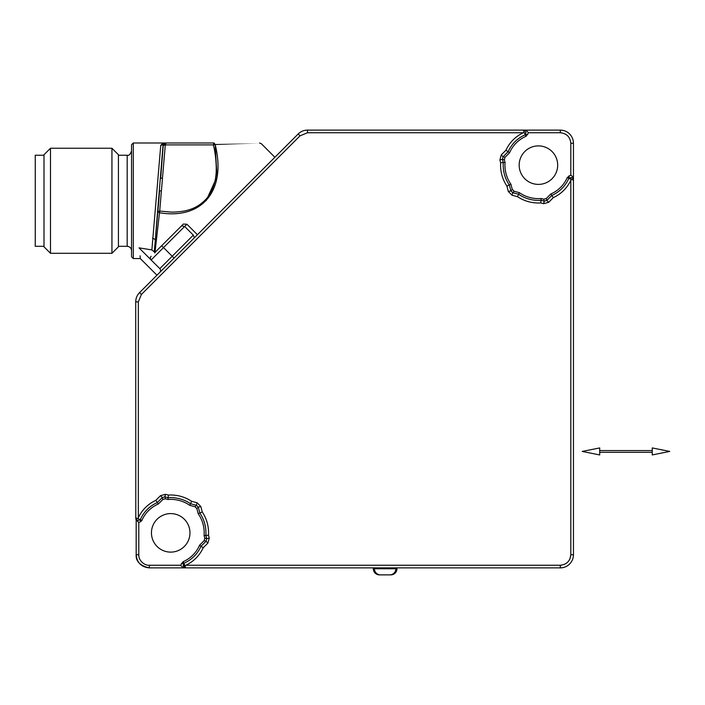 <?xml version="1.0" encoding="UTF-8"?>
<svg xmlns="http://www.w3.org/2000/svg" width="705" height="705" viewBox="0 0 705 705"><rect width="100%" height="100%" fill="white"/><g stroke="black" fill="none" stroke-linecap="round" stroke-linejoin="round"><path stroke-width="1.06" d="M553.337 197.638L548.657 202.317L543.581 203.683L540.779 202.925C532.337 203.384 524.573 201.304 517.496 196.686L512.05 195.232L508.34 191.513L506.877 186.076C502.26 178.991 500.18 171.227 500.638 162.785L499.889 159.982L501.246 154.906L505.926 150.227C509.636 142.348 515.425 136.523 523.286 132.751L307.477 132.751L300.048 135.827L141.414 294.452L138.339 301.881L138.339 517.664C142.11 509.83 147.935 504.057 155.796 500.356L160.476 495.677L165.552 494.32L168.354 495.069C176.796 494.61 184.56 496.69 191.645 501.308L197.083 502.771L200.802 506.481L202.256 511.927C206.873 519.003 208.953 526.767 208.495 535.21L209.253 538.012L207.887 543.088L203.207 547.767C199.497 555.646 193.708 561.48 185.856 565.251L560.308 565.251C566.661 564.59 570.16 561.092 570.821 554.738L570.821 180.286C567.049 188.138 561.215 193.928 553.337 197.638L550.816 193.981A31.39 31.39 0 0 0 567.261 177.537L568.917 178.383A1.754 1.031 -133.6 0 1 568.961 178.33C571.244 176.955 572.733 177.563 573.447 180.163L568.917 178.383M185.856 565.251L184.895 565.454L185.732 567.877L560.308 567.877A13.131 13.131 0 0 0 573.447 554.738L573.447 143.256L570.821 143.256L570.821 175.069L567.261 177.537M184.895 565.454L183.106 561.691A31.39 31.39 0 0 0 199.55 545.247L201.013 546.252A33.135 33.135 0 0 1 184.102 563.163M203.207 547.767L201.013 546.252L206.036 541.228L204.089 540.709L199.55 545.247M207.887 543.088L206.036 541.228L206.715 538.699L205.851 535.465L204.08 535.624A33.487 33.487 0 0 0 198.228 513.769L199.832 513.029A35.232 35.232 0 0 1 205.851 535.465L208.495 535.21M209.253 538.012L206.715 538.699L204.767 538.171L204.089 540.709M202.256 511.927L199.832 513.029L198.264 507.159L196.836 508.587L198.228 513.769M200.802 506.481L198.264 507.159L196.404 505.3L190.544 503.731L189.795 505.335A33.487 33.487 0 0 0 167.94 499.484L168.098 497.721A35.232 35.232 0 0 1 190.544 503.731L191.645 501.308M197.083 502.771L196.404 505.3L194.985 506.728L196.836 508.587M168.354 495.069L168.098 497.721L164.873 496.849L165.393 498.796L167.94 499.484M165.552 494.32L164.873 496.849L162.335 497.527L157.312 502.55L158.317 504.022A31.39 31.39 0 0 0 141.872 520.457L140.207 519.629C137.907 521.03 136.409 520.422 135.713 517.814L140.207 519.629L140.63 521.7L141.872 520.457M160.476 495.677L162.335 497.527L162.855 499.475L165.393 498.796M155.796 500.356L157.312 502.55A33.135 33.135 0 0 0 140.41 519.462M138.339 517.664L138.127 518.651M138.339 301.881L135.713 301.881C135.765 298.277 137.052 295.183 139.564 292.601L141.044 291.112M300.048 135.827L298.189 133.968L139.564 292.601L141.414 294.452M298.189 133.968A13.131 13.131 0 0 1 307.477 130.125L523.41 130.125L307.477 130.125L307.477 132.751M523.286 132.751L524.238 132.54L523.41 130.125L560.308 130.125A13.131 13.131 0 0 1 573.447 143.256A13.131 13.131 0 0 0 560.308 130.125L560.308 132.751C566.644 133.412 570.151 136.92 570.821 143.256M524.238 132.54L526.027 136.303A31.39 31.39 0 0 0 509.592 152.747L508.12 151.742A33.135 33.135 0 0 1 525.031 134.84M505.926 150.227L508.12 151.742L503.097 156.766L505.044 157.285L509.592 152.747M501.246 154.906L503.097 156.766L502.418 159.304L503.291 162.529L505.053 162.37A33.487 33.487 0 0 0 510.905 184.225L509.301 184.974A35.232 35.232 0 0 1 503.291 162.529L500.638 162.785M499.889 159.982L502.418 159.304L504.366 159.823L505.044 157.285M506.877 186.076L509.301 184.974L510.869 190.835L512.297 189.416L510.905 184.225M508.34 191.513L510.869 190.835L512.729 192.694L518.598 194.263L519.338 192.659A33.487 33.487 0 0 0 541.193 198.51L541.035 200.282A35.232 35.232 0 0 1 518.598 194.263L517.496 196.686M512.05 195.232L512.729 192.694L514.157 191.266L512.297 189.416M540.779 202.925L541.035 200.282L544.269 201.145L543.74 199.198L541.193 198.51M543.581 203.683L544.269 201.145L546.798 200.467L551.821 195.444A33.135 33.135 0 0 0 568.732 178.532M548.657 202.317L546.798 200.467L546.278 198.519L543.74 199.198M570.821 180.286L571.024 179.326M395.866 567.877L374.417 567.877L374.417 568.75L395.866 568.75L395.866 567.877M149.301 565.251L149.301 567.877C141.335 567.084 136.955 562.713 136.171 554.738L136.171 520.228L136.171 554.738C135.739 561.391 140.119 565.771 149.301 567.877L185.732 567.877L183.133 567.877L180.639 565.251L149.301 565.251C144.261 565.71 138.383 560.167 138.797 554.738L138.797 522.467L140.63 521.7M332.681 567.877L235.496 567.877M183.952 563.348A1.754 1.031 -136.4 0 0 183.899 563.392C182.586 565.701 183.194 567.19 185.732 567.877L183.203 564.687M135.792 518.439L135.713 301.881L135.792 518.439M525.181 134.646A1.754 1.031 43.6 0 0 525.234 134.602C526.556 132.293 525.939 130.804 523.41 130.125M573.447 194.703L573.447 188.649M396.959 567.877L396.959 568.75A6.125 6.125 0 0 1 390.826 574.875L379.449 574.875A6.125 6.125 0 0 1 373.324 568.75L373.324 567.877M183.106 561.691L180.639 565.251M184.076 563.207L183.406 564.115M185.159 567.173L184.904 565.56M189.971 532.857A19.264 19.264 0 0 0 161.084 516.175A19.264 19.264 0 0 0 161.084 549.539A19.264 19.264 0 0 0 189.971 532.857M204.08 535.624L204.767 538.171M189.795 505.335L194.985 506.728M158.317 504.022L162.855 499.475M136.171 519.946L138.797 522.467M150.729 256.796L151.143 256.25A2.626 2.626 0 0 0 151.143 259.969L139.026 247.852C140.841 262.057 140.841 262.057 139.026 247.852L151.875 249.931L160.758 145.283L163.216 142.992L214.073 142.992L215.148 144.534C226.702 190.2 202.379 219.916 159.497 212.751L154.985 252.408L183.335 224.058L186.895 224.208L197.426 234.739M140.26 257.863L140.092 255.783M206.168 200.652L216.999 176.858L215.184 144.957M215.096 144.534C276.149 143.512 276.166 143.512 215.148 144.534L213.298 144.886C215.545 152.201 217.114 168.962 215.739 176.365C215.624 180.568 212.099 192.544 207.014 198.079C201.41 204.459 194.598 208.583 186.596 210.46C184.648 211.183 175.034 212.425 170.363 212.038L159.7 211.051L159.497 212.751L157.858 211.553L154.263 251.879L151.875 249.931M174.047 258.109L172.196 256.25L193.32 235.126L194.404 237.752M193.32 235.126L184.648 226.464L181.546 225.847L183.335 224.058M159.815 272.35A2.626 2.626 0 0 0 159.815 268.631L172.196 256.25L163.525 247.587L151.143 259.969L159.815 268.631M526.027 136.303L528.503 132.751L526 130.125M525.058 134.796L525.912 132.135M523.974 130.822L524.229 132.434M557.681 165.137A19.264 19.264 0 0 0 528.794 148.464A19.264 19.264 0 0 0 528.794 181.819A19.264 19.264 0 0 0 557.681 165.137M505.053 162.37L504.366 159.823M519.338 192.659L514.157 191.266M550.816 193.981L546.278 198.519M572.795 179.608L573.447 180.163M573.447 180.145L572.548 178.215M571.87 177.792L568.776 178.506M570.821 175.069L573.447 177.563M395.866 568.75A6.125 6.125 0 0 1 389.733 574.875L380.541 574.875A6.125 6.125 0 0 1 374.417 568.75A6.125 6.125 0 0 0 380.541 574.875L389.733 574.875A6.125 6.125 0 0 0 395.866 568.75M139.096 247.86L139.669 247.957M156.959 275.206L140.313 258.559L133.307 258.559L131.553 256.805L131.553 144.737L133.307 142.992L133.307 258.559M150.518 257.255L150.376 258.109M186.895 224.208L163.525 247.587L161.665 245.728L154.721 252.672M154.95 252.91L154.263 251.879M156.986 235.549A2.626 1.736 -174.5 0 1 155.761 233.928L163.216 142.992L133.307 142.992M163.216 142.992L214.073 142.992L213.298 144.886L165.296 144.886L163.463 145.389L166.072 142.992L165.296 144.886L162.485 178.109A2.626 0.696 -175.2 0 0 160.643 178.612L163.234 145.389A2.626 2.626 -90 0 1 165.851 142.992M160.758 145.283A2.626 2.52 -176.9 0 0 162.934 144.19A2.626 2.591 -90 0 1 165.102 142.992M152.58 238.008L155.171 239.594A2.626 1.93 -172.3 0 0 156.263 240.987M161.419 190.755L159.7 211.051L157.858 211.553L159.577 191.258A2.626 0.696 4.8 0 1 161.419 190.755L162.485 178.109M118.422 246.301L127.182 246.301C129.817 246.574 131.28 248.037 131.553 250.672M118.422 155.241L127.182 155.241C128.9 155.858 130.354 154.395 131.553 150.87M111.936 148.244L118.422 154.73L118.422 246.812L111.936 253.298L111.936 148.244L50.496 148.244L50.496 253.298L111.936 253.298M50.496 148.244L44.001 154.73L44.001 246.812L50.496 253.298M44.001 155.241L35.25 155.241L35.25 246.301L44.001 246.301M599.708 454.937L599.708 447.931L582.198 451.429L599.708 454.937M652.24 447.931L652.24 454.937L669.75 451.429L652.24 447.931M560.308 565.251L560.308 567.877M573.447 554.738L570.821 554.738L569.94 558.95M183.899 563.392L181.405 563.392M136.171 554.738L138.797 554.738M525.234 134.602L527.728 134.602M528.503 132.751L560.308 132.751M568.961 178.33L568.961 175.836M127.182 246.301L127.182 155.241M135.713 301.881C135.783 298.286 137.061 295.192 139.564 292.601M136.224 520.475L135.774 518.36M259.519 142.992L261.379 143.758L274.888 157.268M599.708 452.31L652.24 452.31M599.708 450.557L652.24 450.557"/></g></svg>
